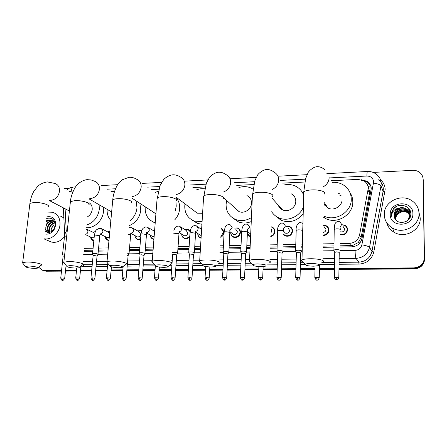<?xml version="1.0" encoding="UTF-8"?>
<svg xmlns="http://www.w3.org/2000/svg" width="447" height="447" viewBox="0 0 447 447"><rect width="100%" height="100%" fill="white"/><g stroke="black" fill="none" stroke-linecap="round" stroke-linejoin="round"><path stroke-width="0.67" d="M346.933 227.238L346.604 227.372M323.578 225.199L326.081 225.679C327.93 226.629 328.88 228.143 328.931 230.216C328.534 233.423 326.684 235.195 323.382 235.53M302.63 235.301L302.088 234.949M286.544 226.338L289.734 226.59C291.617 227.495 292.578 229.009 292.606 231.133C291.768 235.211 289.338 236.832 285.326 235.994L283.493 234.686M271.106 226.763L272.05 227.042C273.944 227.925 274.899 229.44 274.922 231.585C274.654 234.172 273.257 235.848 270.737 236.619M250.583 236.849C248.633 235.994 247.649 234.468 247.644 232.272L247.711 231.641M234.228 227.953L237.603 227.931C239.508 228.775 240.464 230.283 240.464 232.457C239.653 236.312 237.391 237.921 233.675 237.268C231.708 236.435 230.73 234.915 230.736 232.703L230.769 232.306M221.282 228.568C222.908 229.479 223.707 230.915 223.679 232.881C223.494 234.854 222.533 236.34 220.801 237.34M201.072 238.184L200.658 238.072C198.708 237.279 197.742 235.765 197.764 233.535L197.764 233.524M189.774 236.703C188.288 238.396 186.55 238.983 184.561 238.458C182.667 237.715 181.705 236.262 181.683 234.094M153.924 239.363L153.148 239.206C151.365 238.547 150.421 237.201 150.321 235.156M140.542 239.43L137.816 239.57C136.084 238.949 135.156 237.648 135.022 235.658M108.99 240.419L107.889 240.279C106.246 239.721 105.341 238.497 105.168 236.603M93.825 240.732L93.278 240.626C91.719 240.106 90.83 238.955 90.607 237.167M341.905 224.696L344.766 225.215C346.581 226.193 347.526 227.702 347.582 229.741C346.878 233.742 344.469 235.452 340.357 234.865M340.212 245.828L352.594 245.47L358.265 242.592L361.115 237.547L369.49 193.272L369.641 191.601L368.004 186.399M340.245 243.565L349.358 243.397C354.784 242.905 358.187 240.106 359.567 235.005L368.239 188.478C368.155 185.237 366.747 182.711 364.02 180.895L358.108 179.392L331.02 180.728M84.103 250.348L92.898 250.191M98.396 250.096L108.101 249.923M129.395 249.549L139.721 249.365M145.297 249.27L153.165 249.13M177.928 248.694L189.003 248.498M194.674 248.398L200.446 248.292M220.226 247.945L223.316 247.889M229.071 247.789L240.933 247.582M246.738 247.476L250.113 247.42M270.351 247.062L277.095 246.94M283.091 246.833L295.668 246.615M301.781 246.504L302.334 246.498M323.181 246.129L333.87 245.939M84.304 248.364L93.093 248.197M98.591 248.096L108.291 247.912M129.574 247.515L139.889 247.32M145.459 247.219L153.327 247.068M178.074 246.604L189.137 246.398M194.808 246.291L200.58 246.185M220.337 245.811L223.427 245.755M229.182 245.649L241.034 245.425M246.839 245.314L250.208 245.252M270.429 244.872L277.174 244.749M283.163 244.638L295.735 244.397M301.837 244.285L302.396 244.274M323.22 243.883L333.903 243.682M65.106 208.76L66.245 231.367M304.843 182.018L282.711 183.108M253.773 184.538L236.737 185.376M205.134 186.935L192.892 187.539M158.769 189.221L151.019 189.601M114.533 191.4L110.968 191.579M200.915 228.987L201.653 228.724M184.695 229.49L188.137 229.233L190.288 230.959M153.086 230.462L154.656 229.926M137.682 230.937L141.123 230.49L141.727 230.741M109.839 231.295L107.643 231.853L109.856 231.144M93.082 232.233L95.395 231.552M347.028 228.523L347.47 228.629M340.201 247.018L351.867 246.817C357.254 246.342 360.628 243.57 361.997 238.502L371.239 188.774C371.155 185.589 369.775 183.097 367.104 181.292L361.433 179.755M363.646 180.672L367.451 182.085L370.68 185.661M373.128 172.408L412.754 170.335C415.408 170.229 417.738 170.944 419.739 172.486C421.867 174.235 422.979 176.442 423.074 179.118L424.326 257.913C423.773 263.92 420.314 267.25 413.95 267.898L338.949 268.401M63.999 188.561L69.229 188.288M61.591 270.279L42.532 270.256L38.554 267.2M334.485 268.435L319.437 268.535M315.029 268.563L300.289 268.664M295.936 268.692L281.498 268.792M277.19 268.82L263.054 268.915M258.791 268.943L244.945 269.038M240.721 269.066L227.165 269.161M222.98 269.189L209.704 269.278M205.547 269.306L192.551 269.396M188.427 269.424L175.699 269.507M171.603 269.535L159.143 269.619M155.07 269.647L142.872 269.731M138.821 269.759L126.881 269.837M122.847 269.865L111.158 269.943M107.146 269.971L95.703 270.049M91.708 270.077L80.505 270.15M76.521 270.178L65.558 270.251M423.141 178.755L424.488 258.467C423.94 264.451 420.493 267.77 414.146 268.412L338.943 268.904L414.146 268.412C420.493 267.77 423.94 264.451 424.488 258.467L423.236 179.912L424.326 257.913M422.979 177.962L423.236 179.912L422.979 177.962M61.496 271.139L46.264 271.234L42.471 270.245L45.074 270.815L61.541 270.709L45.074 270.815L43.884 270.396M334.479 268.932L319.426 269.027L334.479 268.932M315.018 269.055L300.278 269.155L315.018 269.055M295.92 269.183L281.487 269.278L295.92 269.183M277.174 269.306L263.037 269.396L277.174 269.306M258.774 269.424L244.928 269.513L258.774 269.424M240.698 269.541L227.143 269.63L240.698 269.541M222.952 269.658L209.677 269.742L222.952 269.658M205.519 269.77L192.523 269.854L205.519 269.77M188.399 269.882L175.671 269.966L188.399 269.882M171.57 269.994L159.11 270.072L171.57 269.994M155.036 270.1L142.833 270.178L155.036 270.1M138.782 270.206L126.842 270.284L138.782 270.206M122.808 270.312L111.119 270.385L122.808 270.312M107.107 270.413L95.658 270.485L107.107 270.413M91.663 270.513L80.46 270.586L91.663 270.513M76.476 270.614L65.513 270.686L76.476 270.614M83.997 251.393L92.792 251.242M98.295 251.147L108.001 250.985M129.306 250.622L139.632 250.443M145.208 250.348L153.081 250.214M177.85 249.789L188.93 249.599M194.607 249.504L200.379 249.404M220.164 249.068L223.254 249.018M229.015 248.918L240.877 248.716M246.688 248.616L250.063 248.56M270.306 248.214L277.056 248.096M283.057 247.996L295.635 247.778M301.747 247.677L302.306 247.666M323.159 247.308L333.853 247.13M424.65 259.009C424.102 264.976 420.666 268.284 414.341 268.921L338.938 269.396M334.468 269.424L319.421 269.519M315.006 269.547L300.267 269.642M295.908 269.664L281.47 269.759M277.157 269.787L263.02 269.871M258.752 269.899L244.906 269.988M240.682 270.016L227.115 270.1M222.93 270.122L209.649 270.206M205.497 270.234L192.495 270.318M188.366 270.34L175.637 270.424M171.536 270.446L159.076 270.524M155.003 270.552L142.8 270.631M138.749 270.653L126.803 270.731M122.769 270.753L111.079 270.826M107.062 270.854L95.619 270.927M91.618 270.949L80.415 271.022M76.431 271.044L65.463 271.111M46.264 271.234L43.666 270.664M384.269 214.532C383.66 201.787 401.277 192.97 412.05 200.832C416.481 203.955 418.805 208.151 419.023 213.42C419.744 225.746 403.272 234.703 392.449 228.043C387.197 224.886 384.47 220.382 384.269 214.532M418.968 212.325L420.23 218.08C420.934 230.149 404.831 238.882 394.237 232.345C390.315 230.065 387.795 226.836 386.672 222.662M394.444 216.242L394.818 218.415L394.343 215.968C394.086 210.403 401.97 206.62 406.776 210.107L406.859 210.386C402.065 206.905 394.187 210.682 394.444 216.242M407.971 220.226L409.843 215.208C409.737 212.744 408.625 210.766 406.513 209.263C401.691 205.771 393.773 209.565 394.031 215.152L394.41 217.354C396.578 225.707 411.123 222.941 410.827 214.247C411.424 205.519 398.121 202.089 393.192 209.123L391.416 214.577L391.6 216.32L391.734 214.644C392.65 210.872 395.221 208.654 399.445 207.978C396.014 209.297 394.204 211.671 394.008 215.096L394.41 217.354M405.625 221.751C408.29 220.187 409.67 217.912 409.759 214.934C409.653 212.465 408.541 210.481 406.424 208.984C404.339 207.654 402.009 207.319 399.445 207.978M410.43 216.488C410.078 214.392 409.005 212.733 407.206 211.498C402.434 208.028 394.6 211.783 394.857 217.315L395.031 218.818M410.123 217.287L410.173 216.298C410.072 213.85 408.966 211.878 406.859 210.386M410.396 216.594C410.134 214.353 409.044 212.56 407.122 211.219C402.345 207.749 394.5 211.509 394.757 217.046L394.969 218.7M409.921 217.706L410.089 216.03C409.988 213.577 408.882 211.599 406.776 210.107M410.469 216.359L407.552 212.593C402.803 209.14 395.008 212.878 395.265 218.382L395.327 219.287M410.475 216.354L407.468 212.319C402.713 208.866 394.908 212.604 395.165 218.114L395.249 219.17M395.634 219.7L395.623 219.321C395.656 217.169 396.523 215.348 398.216 213.856C396.489 215.337 395.606 217.108 395.567 219.175L395.584 219.633M412.894 213.616C413.559 227.299 389.661 227.881 390.237 214.342C389.583 200.927 413.196 199.988 412.894 213.616M398.216 213.856C401.004 211.593 404.088 211.152 407.457 212.532M410.704 212.526L409.078 211.174L410.72 212.643M410.458 211.515L408.742 210.068L410.497 211.654M409.91 210.179L408.446 209.095L410.005 210.375M408.262 207.961L408.625 208.336M396.523 206.425C392.639 208.872 390.996 212.169 391.6 216.32M310.883 263.423C307.832 263.484 305.966 263.797 305.295 264.367C305.29 265.451 308.1 266.06 313.727 266.194L318.543 265.669C320.415 264.445 317.862 263.696 310.883 263.423M302.893 261.78C301.557 261.288 301.088 260.785 301.49 260.271L301.982 259.908C303.463 259.21 306.189 258.824 310.168 258.746C318.303 258.589 325.975 260.579 322.879 261.987M324.835 205.397L325.17 203.966M339.418 195.054L341.05 195.412M332.004 182.393C335.971 182.041 339.636 182.817 342.989 184.717C348.358 188.042 351.118 192.864 351.275 199.189C351.677 212.135 335.183 222.092 323.762 215.985L325.623 218.549L323.723 217.482M350.029 192.707C351.884 195.49 352.806 198.585 352.806 201.983C353.208 214.783 336.921 224.601 325.623 218.549M323.986 203.921L327.919 208.006C333.741 211.252 342.262 206.196 342.072 199.558M323.997 203.251L324.243 202.592M338.58 193.635L339.876 193.774M257.628 263.92C254.924 263.97 253.281 264.244 252.7 264.747C252.79 265.836 255.662 266.457 261.311 266.608L265.546 266.155C267.211 264.954 264.574 264.211 257.628 263.92M250.37 262.138C249.141 261.657 248.716 261.182 249.091 260.707L249.538 260.383C250.823 259.768 253.225 259.428 256.746 259.366C264.708 259.204 272.804 261.272 269.77 262.624M278.19 205.033C278.956 207.246 280.403 208.855 282.543 209.867C288.075 212.638 295.836 207.704 295.78 201.407C295.746 197.976 294.249 195.456 291.288 193.847M280.587 208.626L280.655 207.771M284.186 184.957C288.376 184.069 292.31 184.544 295.992 186.382C299.686 188.349 302.25 191.299 303.681 195.238M302.407 192.461L303.714 194.054M303.373 206.978C299.92 216.583 287.644 221.941 278.816 217.834C275.793 216.499 273.408 214.471 271.664 211.744M303.195 213.789C297.065 221.097 289.729 223.276 281.191 220.321L274.922 215.448M279.409 207.369L279.559 206.553M207.084 264.389C204.676 264.434 203.223 264.674 202.72 265.116C202.921 266.205 205.849 266.831 211.515 267.004L215.253 266.608C216.706 265.434 213.984 264.697 207.084 264.389M200.435 262.473L199.273 261.137L199.68 260.841C200.798 260.305 202.916 260.009 206.045 259.953C213.822 259.791 222.355 261.92 219.388 263.222M235.239 208.173L239.05 211.593C244.302 213.996 251.454 209.179 251.51 203.173C251.51 199.647 250.002 197.121 246.973 195.596M251.438 217.549C246.252 220.773 240.994 221.427 235.664 219.511C229.216 216.572 226.026 211.465 226.093 204.19L226.685 200.507M238.916 187.556C243.207 186.17 247.308 186.354 251.22 188.103L252.957 189.059M251.259 221.544C246.9 223.349 242.648 223.478 238.502 221.924L232.96 218.119M238.34 211.258L238.335 210.95M237.1 210.431L237.139 209.878M159.043 264.836C156.897 264.87 155.606 265.088 155.17 265.479C155.483 266.557 158.478 267.194 164.144 267.379L167.457 267.038C168.703 265.892 165.898 265.155 159.043 264.836M152.902 262.791L151.857 261.556L152.22 261.288C153.198 260.819 155.081 260.556 157.869 260.512C165.457 260.35 174.414 262.529 171.531 263.775M195.009 211.766L195.032 211.459M202.083 221.678L194.227 221.047C187.774 218.281 184.628 213.213 184.779 205.843L185.019 203.905M195.948 190.087C198.82 188.852 201.737 188.422 204.687 188.796M194.11 210.766L197.345 213.208L202.597 213.28M201.927 224.254L197.49 223.394L192.528 220.31M113.326 265.261C111.404 265.289 110.253 265.479 109.878 265.831C110.308 266.898 113.359 267.535 119.031 267.736L121.981 267.44C124.707 266.753 118.449 265.16 113.326 265.261M107.615 263.099L106.677 261.964L107.001 261.724C107.856 261.311 109.532 261.082 112.029 261.042C119.416 260.88 128.809 263.099 126.004 264.289M155.221 222.718L154.416 222.477C148.018 219.868 144.934 214.851 145.174 207.425L145.236 206.821M155.059 192.506L158.238 191.221M175.945 201.653L176.241 206.184L175.297 210.777M176.213 197.77C178.75 200.764 179.901 204.396 179.666 208.665C179.308 212.934 177.632 216.706 174.643 219.969M154.606 212.951L155.891 214.035M155.17 223.371L153.55 222.153M69.766 265.663L66.687 266.166C67.24 267.228 70.352 267.859 76.018 268.077L78.65 267.814C81.287 267.172 74.733 265.568 69.766 265.663M64.424 263.4L63.58 262.367L63.871 262.149L68.357 261.545C75.549 261.389 85.355 263.641 82.634 264.775M136.067 200.826L136.989 207.749C136.402 213.096 133.994 217.488 129.759 220.93M139.866 203.307L140.783 210.163C139.788 217.516 135.977 222.667 129.351 225.623M110.845 220.5C108.129 217.51 106.894 213.8 107.14 209.364M28.217 266.049L25.457 266.496C26.133 267.541 29.301 268.172 34.955 268.401L37.319 268.172C39.861 267.563 33.022 265.954 28.217 266.049M23.183 263.691L22.428 262.758L22.685 262.562L26.714 262.031C33.698 261.875 43.912 264.149 41.275 265.227M87.506 216.812C90.205 215.147 91.769 212.722 92.199 209.542C92.4 206.374 91.322 204.072 88.959 202.631M99.139 204.732L99.312 209.257C98.049 217.181 93.836 222.438 86.673 225.025M103.274 207.123L103.453 211.604C102.81 220.432 94.311 228.428 86.4 227.707M343.061 226.428L344.665 228.993C344.218 231.345 342.793 232.289 340.396 231.82M340.044 250.543L340.156 250.231C338.306 249.487 336.222 249.415 333.909 250.007L334.004 250.476M342.005 224.841L344.492 225.344C346.202 226.255 347.084 227.674 347.14 229.59C346.475 233.34 344.218 234.943 340.363 234.396M338.826 277.643L339.245 252.309L336.552 251.857L334.725 252.438M324.36 226.903L325.98 229.473C325.835 231.015 324.991 231.999 323.444 232.412M323.578 225.349L325.802 225.802C327.534 226.696 328.428 228.115 328.478 230.065C328.12 233.021 326.427 234.681 323.393 235.049M301.664 250.828C299.786 250.113 297.769 250.035 295.618 250.583L295.702 251.03M300.049 277.755L300.758 252.868L298.054 252.421L296.378 252.963M302.708 232.267L302.172 231.658M302.641 234.854L302.099 234.491M287.969 227.836L289.606 230.406C289.125 232.714 287.751 233.63 285.477 233.15L284.007 231.675M282.901 251.46L282.951 251.119C281.057 250.421 279.073 250.331 276.995 250.862L277.073 251.298M286.639 226.445L289.438 226.718C291.209 227.573 292.109 228.993 292.137 230.987C291.349 234.815 289.069 236.334 285.298 235.547L283.51 234.222M281.202 277.81L282.051 253.136L279.336 252.7L277.732 253.22M271.033 228.775L271.893 230.864L270.871 232.999M271.1 226.964L271.742 227.177C273.525 228.004 274.424 229.423 274.447 231.434C274.218 233.753 272.988 235.312 270.759 236.1M249.912 251.996L246.532 252.047L246.537 251.683C244.621 251.007 242.693 250.918 240.749 251.404L240.821 251.817M250.599 236.435L250.538 236.413C248.7 235.608 247.778 234.178 247.772 232.116L247.806 231.719M244.543 277.917L245.643 253.667L242.917 253.237L241.447 253.723M250.7 234.088L249.264 232.943M235.759 229.194L237.385 231.753C236.921 233.932 235.642 234.837 233.541 234.463L232.334 233.524M228.842 252.326L228.825 251.957C226.892 251.298 224.992 251.203 223.109 251.672L223.182 252.074M234.312 228.02L237.284 228.071C239.078 228.858 239.972 230.272 239.972 232.311C239.212 235.932 237.083 237.441 233.597 236.826C231.758 236.044 230.842 234.619 230.842 232.546L230.853 232.367M226.707 277.973L227.931 253.924L225.199 253.499L223.791 253.963M221.265 228.881C222.578 229.775 223.215 231.06 223.176 232.736L220.835 236.714M194.389 252.873L194.322 252.494C192.378 251.857 190.523 251.756 188.763 252.192L188.818 252.572M200.982 229.032L201.642 228.825M191.998 278.073L193.49 254.701L190.701 254.008L189.399 254.438M201.239 235.429L199.323 234.591M201.094 237.776L200.558 237.631C198.792 236.927 197.881 235.575 197.831 233.574M181.013 227.042L186.209 230.496L187.796 233.027C187.349 235.105 186.142 235.999 184.186 235.703L183.225 235.083M177.621 253.142L177.526 252.756L172.341 252.326M184.751 229.529L187.796 229.372L190.159 231.691M175.101 278.118L176.71 254.946L173.9 254.259L172.637 254.477M189.846 235.603C188.494 237.748 186.69 238.553 184.443 238.022C182.739 237.363 181.84 236.066 181.739 234.133M154.545 231.334L148.644 227.814M144.94 253.661L144.794 253.265C142.822 252.661 141.034 252.549 139.425 252.941L139.475 253.281M153.12 230.484L154.651 230.049M142.185 278.213L144.023 255.433L141.168 254.74L140.023 255.12M154.154 236.441L152.634 236.491L151.801 236.01M153.958 238.944L153.003 238.782C151.511 238.251 150.639 237.15 150.382 235.491L150.36 235.178M132.876 228.21L139.106 231.747L140.649 234.239C140.202 236.228 139.067 237.106 137.235 236.871L136.469 236.452M129.021 253.913L128.848 253.51L126.976 253.063M137.71 230.954L140.766 230.624L141.626 231.032M126.155 278.263L128.099 255.667L126.803 255.081M140.587 238.849L137.659 239.145C136.268 238.676 135.419 237.67 135.106 236.139L135.05 235.67M102.128 228.998L109.688 232.926M97.982 254.404L97.748 253.991C95.759 253.421 94.026 253.309 92.557 253.656L92.596 253.963M94.898 278.347L97.049 256.12L94.133 255.438L93.11 255.768M109.291 237.161L107.191 237.62L106.526 237.284M109.029 239.978L107.71 239.86L105.296 237.312L105.174 236.608M87.137 229.389L94.781 233.166M92.976 232.295L95.317 231.708M94.116 237.81L91.903 237.681M93.87 240.33L93.088 240.207L90.752 237.849L90.59 237.05M64.547 255.885L63.116 256.187M64.759 253.941L62.586 254.114L62.619 254.399M47.427 212.074L52.757 212.252C57.937 214.23 60.345 218.46 59.982 224.936C59.283 233.055 51.232 240.179 44.331 238.827M60.569 216.136L63.854 217.901M53.411 221.153C49.488 221.014 46.969 222.992 45.851 227.087C45.555 229.562 46.276 231.322 48.019 232.367M45.438 229.277C45.901 230.982 46.868 232.049 48.343 232.468M54.16 221.952C50.751 222.399 48.606 224.4 47.728 227.942L48.896 232.446M53.981 221.729C50.438 222.047 48.198 224.048 47.265 227.73C46.98 229.708 47.449 231.283 48.662 232.462M54.78 222.986C51.997 223.886 50.265 225.813 49.589 228.786L50.019 232.205M54.635 222.701C51.69 223.5 49.852 225.456 49.125 228.573L49.718 232.295M51.327 231.602L51.243 229.4L52.249 226.573L53.59 224.947L50.975 229.417L51.036 231.769M54.953 222.662L52.109 220.405C49.975 219.879 48.03 220.405 46.281 221.986M46.343 221.455L48.36 220.242L52.109 220.405M55.322 226.098L55.339 225.467M55.171 224.143C54.607 222.075 53.428 220.757 51.64 220.181M54.556 221.511L53.97 221.287M54.568 221.539L53.506 221.069M53.21 220.986C50.036 220.544 47.605 221.919 45.918 225.104M45.22 231.138C48.164 233.362 51.036 232.686 53.836 229.099L55.115 225.562C54.942 219.667 52.131 217.298 46.689 218.454M46.874 216.845C52.662 215.957 55.612 218.695 55.73 225.07L54.171 229.534C51.645 233.194 48.555 234.675 44.896 233.982M46.432 220.701L48.36 220.242M64.48 236.698C60.686 241.274 56.328 243.051 51.399 242.039L48.874 240.961M47.6 218.175L46.684 218.527M369.49 193.272L368.077 190.154M352.605 246.783L352.594 245.47M358.265 242.592L359.913 242.945M368.132 186.589L371.105 187.198M361.115 237.547L359.567 235.005M350.917 245.638L349.358 243.397M339.988 250.611L355.108 250.381C358.706 250.069 360.964 248.219 361.88 244.827L373.631 182.002C373.223 178.185 370.976 176.196 366.898 176.029L329.372 177.928M366.898 176.029C366.931 173.207 367.132 171.693 367.507 171.486C370.664 171.346 373.502 172.196 376.022 174.034C379.358 176.409 381.084 179.621 381.202 183.661L380.995 185.863L383.113 191.299L383.314 189.148C383.202 185.187 381.509 182.041 378.24 179.705M380.514 179.744C383.515 182.337 385.057 185.606 385.146 189.545L373.798 252.013C371.815 259.433 366.881 263.462 358.997 264.093L339.005 264.272M334.546 264.311L319.834 264.44M305.195 264.568L300.401 264.607M296.048 264.646L281.632 264.775M277.33 264.808L266.898 264.903M252.616 265.026L245.129 265.093M240.911 265.127L227.367 265.25M223.187 265.283L216.661 265.339M202.681 265.462L192.797 265.552M188.679 265.585L175.967 265.697M171.871 265.736L168.921 265.758M155.204 265.881L143.174 265.987M139.129 266.021L127.199 266.127M107.487 266.295L96.055 266.395M92.065 266.434L83.745 266.507L80.918 266.116M413.95 267.898L414.341 268.921M423.074 179.118L423.398 180.7M373.524 183.108C377.637 183.706 380.123 184.628 380.995 185.863L369.524 247.331L371.949 251.41L383.113 191.299L384.928 191.964M361.88 244.827C366.037 245.543 368.585 246.375 369.524 247.331C367.713 254.086 363.215 257.763 356.041 258.36L358.773 262.165C365.791 261.596 370.177 258.008 371.949 251.41L373.798 252.013M82.796 264.674L92.227 264.747M355.108 250.381C355.136 254.466 355.449 257.126 356.041 258.36L339.083 258.556M334.63 258.606L322.941 258.74M302.01 258.981L300.552 258.997M296.21 259.048L281.817 259.215M277.526 259.266L269.893 259.349M249.571 259.584L245.375 259.634M241.168 259.685L227.652 259.836M223.472 259.886L219.566 259.93M199.72 260.16L193.132 260.232M189.02 260.283L176.33 260.428M172.246 260.478L171.765 260.484M152.265 260.707L143.593 260.808M139.553 260.852L127.641 260.987M107.051 261.227L96.546 261.35M92.557 261.394L82.969 261.506M96.222 264.708L107.643 264.596M127.35 264.406L139.268 264.294M143.314 264.255L154.047 264.149M171 263.987L171.994 263.976M176.084 263.937L188.79 263.814M192.908 263.775L201.485 263.691M218.678 263.523L223.282 263.479M227.462 263.439L240.994 263.305M245.213 263.266L251.326 263.21M268.904 263.037L277.397 262.953M281.694 262.914L296.104 262.775M300.451 262.73L303.748 262.702M321.84 262.523L334.574 262.4M339.033 262.361L358.773 262.165L358.997 264.093M305.491 179.141L280.554 180.404M254.522 181.722L234.111 182.756M205.972 184.186L189.852 185.002M159.685 186.533L147.599 187.142M115.51 188.768L107.207 189.193M73.319 190.908L69.229 191.54M83.673 254.544L92.73 254.404M98.061 254.326L107.705 254.175M129.099 253.846L139.604 253.689M145.012 253.605L152.829 253.483M177.671 253.103L188.941 252.929M194.434 252.846L200.172 252.756M219.98 252.454L223.26 252.404M228.853 252.315L240.877 252.13M270.178 251.683L277.084 251.577M282.856 251.488L295.69 251.292M301.524 251.203L302.211 251.192M323.092 250.873L333.959 250.706M83.198 264.836L83.745 266.507M66.72 190.109C68.687 188.26 71 187.226 73.666 187.014C72.364 187.243 71.542 188.578 71.202 191.014M368.222 187.902L368.892 188.014M324.17 194.154C327.204 192.076 319.728 189.461 311.782 189.914C307.894 190.131 305.223 190.757 303.77 191.791C302.949 192.461 302.932 193.143 303.72 193.836M323.567 186.617C327.07 184.488 328.936 181.499 329.154 177.649M272.094 189.522C276.134 187.589 278.336 184.488 278.704 180.214C278.693 176.481 277.084 173.754 273.877 172.045C271.647 170.229 269.161 169.396 266.406 169.542C262.21 169.894 257.695 174.425 257.634 175.04L254.812 180.834L252.399 195.803M272.234 196.54C275.223 194.534 267.34 191.824 259.551 192.277C256.103 192.467 253.751 193.015 252.482 193.92L249.538 260.383M223.103 192.149C227.601 190.5 230.127 187.338 230.674 182.655C230.708 178.822 229.093 176.096 225.83 174.486C223.556 172.844 221.075 172.101 218.387 172.251C214.381 172.598 209.967 176.42 209.509 177.42L206.385 183.069L203.558 197.68M222.908 198.792C225.841 196.859 217.544 194.076 209.922 194.523C206.86 194.685 204.771 195.166 203.664 195.965L199.68 260.841M176.47 194.501C181.337 193.216 184.142 190.042 184.879 184.98C184.969 181.08 183.371 178.37 180.091 176.856C177.772 175.353 175.285 174.682 172.626 174.838C168.698 175.185 164.367 178.509 163.501 179.85L160.171 185.343L157.026 199.479M175.995 200.915C178.861 199.066 170.151 196.222 162.708 196.658C159.976 196.803 158.121 197.228 157.148 197.926L152.22 261.288M132.072 196.624C137.195 195.741 140.229 192.601 141.179 187.204C141.319 183.259 139.755 180.577 136.486 179.146C134.122 177.755 131.614 177.141 128.965 177.303L122.227 179.806C119.058 182.432 119.472 182.382 118.41 183.616C116.857 185.237 113.097 193.378 112.778 199.809L112.644 201.206M131.317 202.927C134.117 201.156 124.992 198.261 117.734 198.697C115.287 198.82 113.633 199.194 112.778 199.809L107.001 261.724M89.763 198.546L90.383 198.546C95.379 197.781 98.396 194.708 99.424 189.327C99.614 185.36 98.094 182.706 94.865 181.359L91.154 179.957L87.26 179.66C81.544 180.001 76.677 185.064 76.409 185.807C75.146 186.84 70.827 194.976 70.414 201.619L70.28 202.865M88.724 204.832C91.445 203.139 81.918 200.211 74.85 200.636L70.414 201.619L63.871 262.149M49.427 200.312L50.695 200.373C55.489 199.625 58.423 196.619 59.49 191.355C59.73 187.382 58.261 184.762 55.082 183.488L47.382 181.912C43.409 182.51 40.152 184.024 37.598 186.466L33.715 191.551C31.798 195.026 30.536 198.965 29.921 203.363L29.787 204.469M48.058 206.637C50.707 205.028 40.783 202.072 33.911 202.491L29.921 203.363L22.685 262.562M336.189 277.291L336.619 280.018C336.725 279.448 336.837 281.504 338.82 277.889C339.061 277.553 338.183 277.352 336.189 277.291L334.345 277.766M340.424 229.786L340.43 229.529C339.871 229.054 338.575 228.83 336.535 228.858L334.227 229.333C334.708 225.104 334.093 223.019 337.887 221.271L340.027 221.874L341.664 224.489L340.106 227.121M333.909 250.007L334.216 229.792M316.593 277.336L317.074 280.04C317.163 279.476 317.258 281.515 319.247 277.939C319.471 277.604 318.588 277.403 316.593 277.336L314.828 277.799M297.361 277.386L297.886 280.062C297.987 279.498 298.032 281.537 300.043 277.989C300.25 277.654 299.361 277.453 297.361 277.386L295.679 277.827M302.831 227.724L302.06 228.255M302.206 230.507C301.569 230.043 300.267 229.825 298.294 229.853L296.193 230.278L296.182 230.713M295.618 250.583L296.193 230.278C295.791 226.663 297.082 224.031 300.077 222.388L302.943 223.422M278.492 277.431L279.062 280.085C279.157 279.526 279.191 281.543 281.197 278.04C281.387 277.704 280.487 277.498 278.492 277.431L276.883 277.861M283.605 231.334L283.616 230.982C282.94 230.523 281.638 230.306 279.699 230.334L277.693 230.741C277.308 227.311 278.637 224.707 281.677 222.93L283.761 223.433L285.426 226.059L283.549 228.803M276.995 250.862L277.682 231.166M259.97 277.475L260.579 280.107C260.668 279.554 260.696 281.549 262.696 278.09C262.875 277.749 261.964 277.548 259.97 277.475L258.427 277.889M241.782 277.52L242.436 280.129C242.52 279.576 242.542 281.56 244.531 278.135C244.693 277.799 243.783 277.593 241.782 277.52L240.307 277.917M246.548 251.689L247.437 231.904L243.514 231.267L241.687 231.641L241.983 229.21C242.509 226.283 243.805 224.545 245.867 223.992L247.94 224.444L249.599 227.059L247.515 229.853M240.749 251.404L241.671 232.038M223.93 277.565L224.617 280.146C224.696 279.604 224.712 281.565 226.702 278.179C226.847 277.844 225.925 277.637 223.93 277.565L222.511 277.945M228.858 251.985L229.836 232.356L225.908 231.725L224.159 232.077C224.718 228.54 225.238 226.646 225.707 226.394C225.908 225.757 226.813 225.126 228.434 224.506L230.507 224.942L232.161 227.545L229.976 230.35M223.109 251.672L224.137 232.462M206.391 277.609L207.117 280.168C207.19 279.626 207.201 281.571 209.185 278.224C209.319 277.889 208.386 277.688 206.391 277.609L205.039 277.973M189.17 277.654L189.93 280.185C190.003 279.654 190.003 281.576 191.987 278.263C192.104 277.933 191.165 277.727 189.17 277.654L187.869 278M194.411 252.555L195.546 233.228L191.612 232.613L190.02 232.937C190.595 229.596 191.126 227.774 191.607 227.478C191.824 226.808 192.78 226.154 194.467 225.512L196.557 225.908L198.183 228.495C197.993 229.959 197.2 230.898 195.814 231.311M188.763 252.192L189.997 233.295M172.251 277.693L173.045 280.208C173.062 280.822 173.743 280.191 175.09 278.308C175.185 277.978 174.241 277.771 172.251 277.693L171 278.028M173.894 230.479C175.375 226.897 174.755 227.612 177.923 226.003L180.018 226.378L181.633 228.959C181.421 230.462 180.599 231.401 179.18 231.775M177.643 252.834L178.94 234.088L178.85 233.652L173.699 233.211M155.623 277.732L156.456 280.224C156.456 280.839 157.132 280.213 158.489 278.347C158.568 278.023 157.612 277.816 155.623 277.732L154.427 278.056M139.291 277.777L140.151 280.247C140.135 280.856 140.811 280.235 142.174 278.386C142.235 278.062 141.274 277.855 139.291 277.777L138.14 278.084M144.968 253.371L146.448 234.926L146.309 234.485L142.369 233.887L140.973 234.167C141.531 231.177 142.062 229.479 142.576 229.065C142.856 228.316 143.884 227.612 145.672 226.953L147.789 227.305L149.371 229.859C149.114 231.434 148.242 232.367 146.761 232.658M139.425 252.941L140.945 234.491M123.232 277.816L124.121 280.263C124.104 280.867 124.774 280.258 126.138 278.425C126.188 278.101 125.216 277.9 123.232 277.816L122.126 278.112M129.183 227.607L132.083 227.758L133.642 230.3C133.379 231.87 132.508 232.798 131.038 233.077L130.965 233.083M129.043 253.633L130.619 235.34L130.446 234.887L128.591 234.407M107.448 277.855L108.37 280.28C108.347 280.884 109.018 280.275 110.375 278.464C110.409 278.146 109.431 277.939 107.448 277.855L106.386 278.14M91.931 277.894L92.881 280.297C92.853 280.895 93.518 280.297 94.881 278.503C94.898 278.185 93.915 277.978 91.931 277.894L90.914 278.168M98.005 254.147L99.748 236.133L99.519 235.681L95.585 235.1L94.356 235.345C95.697 230.093 95.345 230.16 99.273 228.328L101.441 228.64L102.961 231.155C102.687 232.703 101.838 233.613 100.413 233.887L100.167 233.898M92.557 253.656L94.328 235.63M76.677 277.928L77.649 280.314C77.622 280.906 78.286 280.314 79.65 278.542C79.644 278.224 78.655 278.017 76.677 277.928L75.694 278.19M86.271 228.987L87.998 231.574C87.763 232.976 87.009 233.865 85.735 234.239M61.669 277.967L62.675 280.336C62.636 280.917 63.301 280.33 64.664 278.576C64.647 278.257 63.647 278.056 61.669 277.967L60.725 278.218M66.709 235.882L64.513 236.362M141.123 230.49L141.699 230.82M188.137 229.233L189.88 230.406M221.276 228.713L222.846 229.914M237.603 227.931L239.765 229.708M367.451 182.085L367.104 181.292M42.532 270.256L44.918 271.094M63.357 207.844L64.703 235.094M367.507 171.486L326.841 173.637M307.039 174.682L277.939 176.219M256.254 177.37L230.099 178.75M207.861 179.923L185.203 181.124M161.713 182.365L142.375 183.387M117.662 184.689L101.463 185.544M75.582 186.913L73.666 187.014M406.424 208.984L406.513 209.263M407.122 211.219L407.206 211.498M392.449 228.043L394.237 232.345M324.433 169.553C322.253 167.508 319.722 166.558 316.845 166.692C312.341 167.089 307.827 172.447 308.123 172.615L305.653 178.549L303.77 191.791L301.982 259.908M305.295 264.367L301.49 260.271M327.919 208.006L324.014 202.262M252.7 264.747L249.091 260.707M278.816 217.834L281.191 220.321M282.543 209.867L272.167 198.345M202.72 265.116L199.273 261.137M235.664 219.511L238.502 221.924M239.05 211.593L223.332 197.501M155.17 265.479L151.857 261.556M194.227 221.047L197.49 223.394M197.345 213.208L176.263 197.295M168.117 266.468L170.938 264.004M109.878 265.831L106.677 261.964M154.416 222.477L155.198 222.964M155.914 213.806L131.887 198.088M122.573 266.937L125.467 264.495M66.687 266.166L63.58 262.367M111.644 211.973L89.64 199.233M79.186 267.379L82.153 264.959M25.457 266.496L22.428 262.758M69.397 210.995L49.371 200.563M37.799 267.792L40.845 265.395M340.044 227.115L340.318 229.423M336.619 280.018C336.429 279.336 335.943 281.655 334.35 277.52L334.73 252.147M334.68 252.181L333.836 250.057M317.074 280.04C316.761 279.23 316.901 281.962 314.833 277.553L315.079 266.155M319.253 277.699L319.516 264.741M301.943 228.221L302.133 230.445M300.647 253.142L301.507 251.208M297.886 280.062C297.568 279.263 297.702 281.968 295.685 277.593L296.389 252.689M302.72 231.932L302.183 231.334M296.339 252.723L295.551 250.627M283.415 228.752L283.571 230.943M281.951 253.415L282.817 251.51M279.062 280.085C278.855 279.414 278.392 281.688 276.889 277.632L277.743 252.952M285.477 233.15L283.605 231.267M277.699 252.985L276.928 250.907M285.298 235.547L285.963 236.206M260.579 280.107C260.361 279.442 259.903 281.688 258.433 277.665L258.891 266.541M262.702 277.866L263.149 266.535M247.359 229.775L247.442 231.909M245.694 253.717L246.453 252.086M242.436 280.129C242.106 279.336 242.229 281.99 240.318 277.704L241.458 253.466M250.555 234.032L247.465 231.434M241.419 253.499L240.687 251.449M229.814 230.266L229.864 232.379M227.998 253.985L228.763 252.365M224.617 280.146C224.282 279.364 224.4 281.99 222.522 277.738L223.802 253.717M233.541 234.463L229.914 231.635M223.763 253.751L223.053 251.717M233.597 236.826L234.429 237.469M207.117 280.168C206.866 279.509 206.453 281.722 205.05 277.771L205.715 266.541M209.196 278.023L209.839 266.971M195.646 231.216L195.63 233.295M201.603 229.473L197.624 226.663M193.545 254.511L194.322 252.913M189.93 280.185C189.578 279.409 189.707 282.007 187.88 277.81L189.416 254.209M200.362 235.301L195.741 232.149M189.377 254.237L188.707 252.231M200.558 237.631L201.083 237.988M179.007 231.669L178.956 233.736M176.766 254.768L177.554 253.181M173.045 280.208C172.682 279.436 172.827 282.018 171.017 277.844L172.671 254.449M184.186 235.703L179.107 232.44M184.443 238.022L185.416 238.642M156.456 280.224C156.081 279.459 156.227 282.018 154.438 277.878L155.349 266.004M158.501 278.168L159.333 267.066M146.582 232.552L146.471 234.602M144.079 255.265L144.878 253.695M140.151 280.247C139.972 279.543 139.593 281.889 138.151 277.911L140.04 254.913M152.634 236.491L146.7 233.071M140.006 254.941L139.38 252.98M153.003 238.782L153.93 239.307M130.781 232.976L130.641 235.027M128.155 255.505L128.965 253.946M124.121 280.263C123.813 279.425 124.037 282.197 122.143 277.945L123.148 266.451M137.235 236.871L130.915 233.401M135.296 235.804L135.106 236.139M137.659 239.145L138.732 239.732M108.37 280.28C108.062 279.431 108.325 282.236 106.403 277.978L107.766 263.283M110.392 278.308L111.443 266.87M99.927 233.798C100.262 233.423 100.212 234.105 99.77 235.848M97.1 255.975L97.927 254.432M92.881 280.297C92.568 279.448 92.847 282.253 90.925 278.012L93.127 255.589M107.191 237.62L100.134 234.077M105.498 236.77L105.296 237.312M93.099 255.611L92.512 253.689M107.71 239.86L108.833 240.419M77.649 280.314C77.493 279.565 77.325 282.091 75.711 278.045L76.744 268.06M92.523 237.983L85.69 234.692M90.937 237.217L90.752 237.849M93.088 240.207L93.842 240.57M79.661 278.392L80.935 265.954M62.675 280.336C62.519 279.582 62.284 282.085 60.742 278.073L63.139 256.019M62.586 254.114L64.547 236.094C64.955 233.351 65.882 231.395 67.318 230.222M63.111 256.042L62.546 254.147M64.681 278.436L66.078 265.423M55.104 225.651L55.713 225.182M53.836 229.099L54.171 229.534M44.309 239.022L51.399 242.039"/></g></svg>
